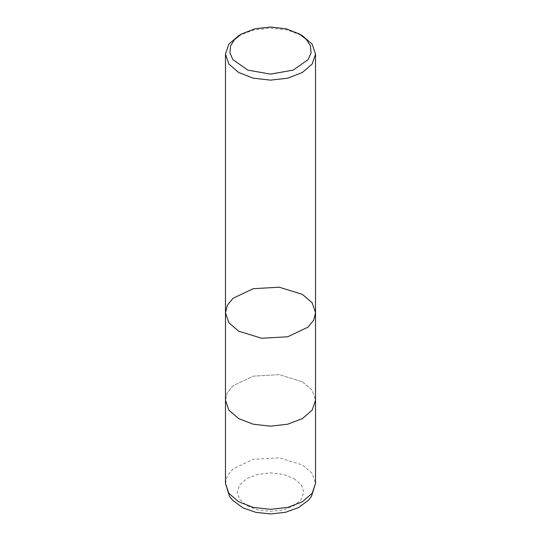 <?xml version="1.0" encoding="UTF-8"?>
<svg xmlns="http://www.w3.org/2000/svg" width="541" height="541" viewBox="0 0 541 541"><rect width="100%" height="100%" fill="white"/><g stroke="black" fill="none" stroke-linecap="round" stroke-linejoin="round"><path stroke-width="0.41" stroke-dasharray="2.71 2.03" d="M238.628 35.706L253.249 30.066L270.5 28.085L287.751 30.066L302.372 35.706M315.572 312.745L312.143 302.784L302.372 294.345L279.291 287.224L253.249 288.705L233.022 298.287L227.369 305.192L225.428 312.745M225.428 400.184L227.369 392.631L233.022 385.726L253.249 376.144L279.291 374.663L302.372 381.784L312.143 390.23L315.572 400.184M302.358 381.79L312.123 390.23L315.552 400.184L312.123 410.139L302.358 418.578L287.744 424.218L270.5 426.2L253.256 424.218L238.642 418.578L228.877 410.139L225.448 400.184L227.389 392.631L233.043 385.733L253.262 376.151L279.291 374.676L302.358 381.79M294.054 478.555L301.276 484.797L303.812 492.154L301.276 499.512L294.054 505.754L283.247 509.926L270.5 511.387L257.753 509.926L246.946 505.754L239.724 499.512L237.188 492.154L239.724 484.797L246.946 478.555L257.753 474.389L270.5 472.922L283.247 474.389L294.054 478.555M225.428 483.35L227.369 475.796L233.029 468.898L253.256 459.316L279.291 457.835L302.372 464.956L312.137 473.395L315.572 483.35M225.448 400.184L225.448 400.915M315.552 400.184L315.552 400.915"/><path stroke-width="0.81" d="M302.372 35.706L299.308 33.941L306.436 39.486L310.46 45.985L311.048 52.883L308.14 59.578L293.134 70.134L270.5 74.097L247.866 70.134L232.86 59.578L229.952 52.883L230.54 45.985L234.564 39.486L241.692 33.941L254.906 28.842L270.5 27.05L286.094 28.842L299.308 33.941L302.372 35.706L312.143 44.146L315.572 54.107L312.143 64.068L302.372 72.508L287.751 78.147L270.5 80.129L253.249 78.147L238.628 72.508L228.857 64.068L225.428 54.107L228.857 44.146L238.628 35.706L241.692 33.941M238.628 331.146L261.709 338.267L287.751 336.786L307.978 327.204L313.631 320.299L315.572 312.745L313.631 320.299L307.978 327.204L287.751 336.786L261.709 338.267L238.628 331.146L228.857 322.7L225.428 312.745L228.857 322.7L238.628 331.146M315.572 400.184L312.143 410.146L302.372 418.585L287.751 424.225L270.5 426.207L253.249 424.225L238.628 418.585L228.857 410.146L225.428 400.184L225.428 312.745L227.369 305.192L233.022 298.287L253.249 288.705L279.291 287.224L302.372 294.345L312.143 302.784L315.572 312.745L315.572 400.184M315.572 483.35L312.143 493.311L302.372 501.757L287.751 507.397L270.5 509.379L253.249 507.397L238.628 501.757L228.857 493.311L225.428 483.35L229.58 496.537L232.63 500.324L242.943 507.83L256.062 512.422L270.703 513.95L285.371 512.32L298.463 507.62L308.417 500.276L311.433 496.516L315.572 483.35L315.552 400.915M225.428 54.107L225.428 312.745M315.572 54.107L315.572 312.745M225.448 400.915L225.428 483.35"/></g></svg>
